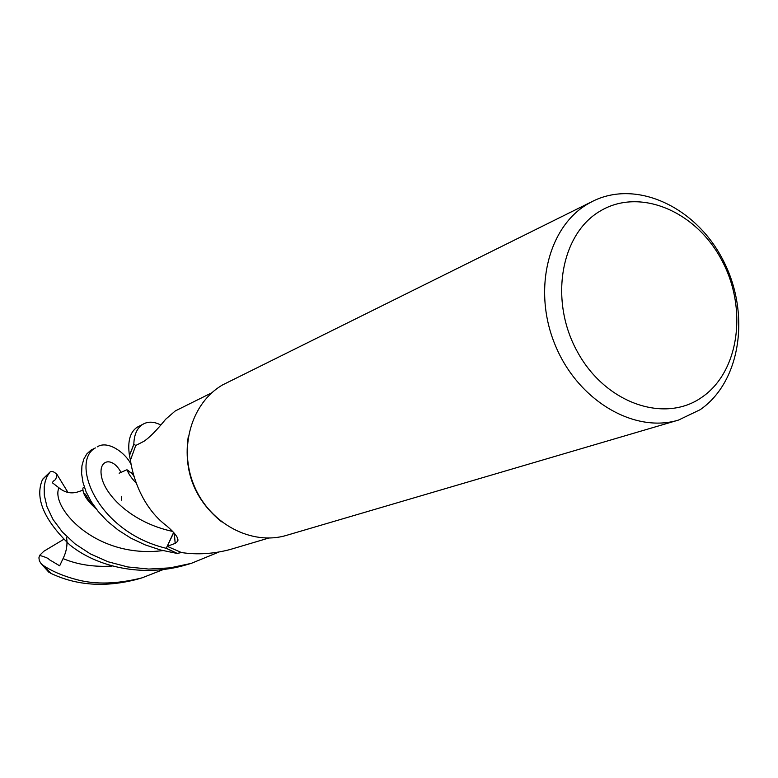 <?xml version="1.0" encoding="UTF-8"?>
<svg xmlns="http://www.w3.org/2000/svg" width="778" height="778" viewBox="0 0 778 778"><rect width="100%" height="100%" fill="white"/><g stroke="black" fill="none" stroke-linecap="round" stroke-linejoin="round"><path stroke-width="1.17" d="M211.83 392.773L175.244 410.959L165.597 419.313C156.845 430.166 149.619 437.499 143.93 441.311L135.751 445.473L130.471 460.07L129.469 455.587L133.894 444.326L135.81 445.444L133.826 444.287C134.079 434.931 136.87 428.415 142.189 424.739L143.949 423.709C148.909 421.326 154.501 421.754 160.715 424.973M678.504 420.071L286.489 535.361C251.946 545.845 210.196 524.071 194.315 486.162C178.094 448.391 191.33 402.81 222.741 384.828L592.826 201.21C637.114 179.125 696.475 207.405 723.307 260.601C750.673 313.485 740.938 381.638 700.19 409.685L678.504 420.071C634.41 433.579 578.414 400.874 555.57 345.967C532.288 291.264 547.644 227.225 587.75 203.982L592.826 201.21M600.178 211.071C639.428 187.342 695.376 210.799 721.342 259.444C747.862 307.757 739.567 371.544 701.882 397.266C664.636 423.718 605.459 403.374 577.509 351.977C548.976 300.94 560.53 234.042 600.178 211.071M173.669 532.463L166.239 548.315C95.606 531.267 70.428 460.984 95.412 447.914L90.919 450.141L86.805 453.934L83.771 459.185L81.933 465.828L81.602 473.646L82.983 482.409L86.105 491.881L91.23 501.693L98.291 511.574L107.267 521.153L118.159 530.061L130.753 538.075L144.961 544.804L160.531 549.988L177.053 553.421L181.469 552.545C197.116 554.928 213.298 553.926 230.045 549.54L268.702 538.065M173.766 532.57L167.231 546.321L175.186 543.394L177.676 541.323C179.028 538.502 175.361 533.348 166.667 525.87C142.053 507.48 132.6 476.292 130.441 460.187L129.469 455.587L130.471 460.07M181.352 552.506L167.231 546.321M177.199 553.391L166.268 548.247L173.64 532.434L166.268 548.247L177.209 553.391L181.342 552.506M143.949 423.718L137.074 427.278C129.984 432.14 127.436 441.525 129.44 455.431L133.894 444.326L135.81 445.444M221.545 521.785C194.539 499.67 183.443 471.322 188.247 436.74M218.511 552.215L191.252 563.369L170.139 567.862L148.676 569.068L127.787 566.958L108.084 561.774L90.326 553.878L74.931 543.783L62.435 532.094L53.05 519.519L47.02 506.809L44.307 495.226L44.2 486.882L45.27 481.183L47.108 476.379L49.957 472.09C51.523 470.7 53.867 471.487 56.998 474.463L67.958 492.406M97.201 446.883C108.171 439.638 126.756 453.914 131.375 465.156M42.839 479.005L42.45 479.637C34.689 497.92 43.782 519.646 69.728 544.824C96.53 566.744 142.345 577.782 185.884 564.945L191.252 563.369M163.04 569.652L142.063 577.84C117.517 584.006 95.957 584.667 77.382 579.805C63.942 576.333 52.622 571.597 43.432 565.577L40.981 563.486L39.357 560.802L38.919 557.826L39.61 555.385C51.552 558.905 46.972 558.896 51.854 561.133L59.653 565.83L63.047 558.594C66.538 551.534 67.705 544.512 66.538 537.52M119.141 473.228L126.474 469.922L127.291 469.931L127.641 471.06C128.584 474.006 131.482 478.081 136.335 483.313M121.699 496.296L121.368 500.147M48.236 571.645L50.901 573.367C76.721 585.64 105.507 587.594 137.278 579.25L142.063 577.84M56.998 474.463C55.608 482.496 53.818 478.956 52.437 482.827L58.972 487.825C65.313 493.038 72.198 494.195 79.628 491.297L82.945 490.247M84.452 487.505C82.575 487.018 82.361 488.983 83.81 493.408C85.366 497.726 89.558 502.967 96.384 509.143M129.44 455.431L133.826 444.287M177.053 553.421L166.239 548.315M39.61 555.385L43.84 551.252L63.582 539.426M174.301 533.173L175.186 543.394M42.45 479.637L49.685 472.363M63.047 558.594C77.644 564.692 94.012 567.181 112.12 566.073M121.144 472.654C112.567 456.054 97.756 459.302 101.636 477.147C105.205 494.934 130.976 522.476 172.726 531.442M58.972 487.825C50.016 506.682 95.286 559.158 162.874 550.6M50.901 573.367L43.432 565.577M177.501 538.045L177.676 541.323M42.722 479.141L49.957 472.09M127.621 471.089L128.244 470.505L130.208 472.392C130.762 471.74 132.095 473.209 134.215 476.797M83.81 493.408L84.043 493.252C85.006 493.515 86.455 495.586 88.371 499.476L94.556 506.682M40.981 563.486L48.742 572.131"/></g></svg>
